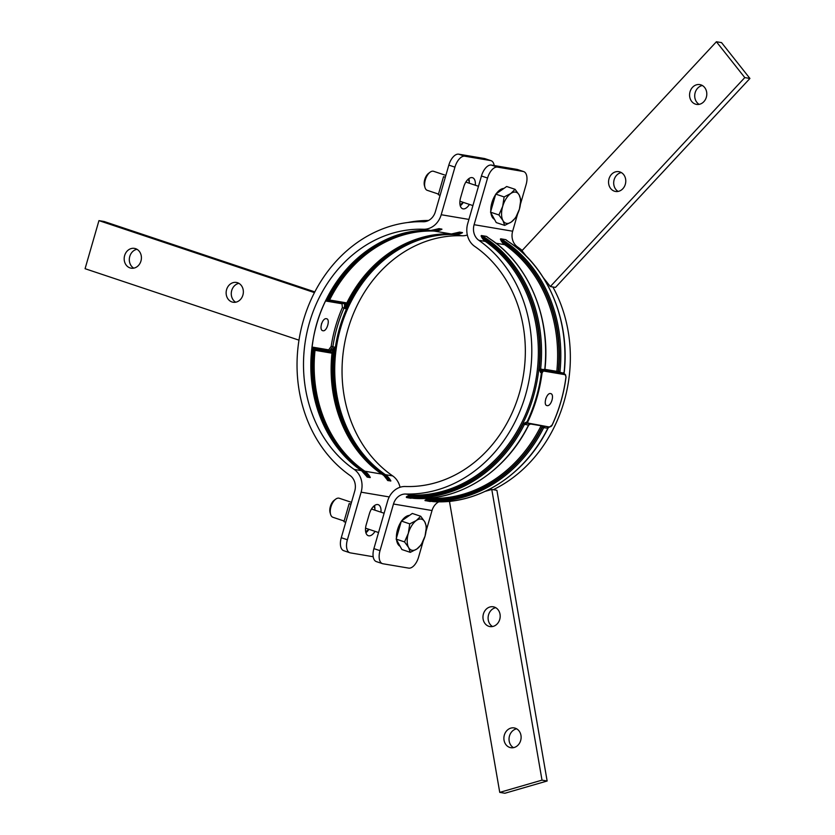 <?xml version="1.0" encoding="UTF-8"?>
<svg xmlns="http://www.w3.org/2000/svg" width="835" height="835" viewBox="0 0 835 835"><rect width="100%" height="100%" fill="white"/><g stroke="black" fill="none" stroke-linecap="round" stroke-linejoin="round"><path stroke-width="1.25" d="M454.939 167.146L441.204 214.731A20.061 17.138 99.6 0 1 423.481 229.26A129.164 110.356 -80.4 0 0 309.409 322.801A129.164 110.356 -80.4 0 0 354.176 469.406A20.061 17.138 99.6 0 1 361.127 492.18L347.391 539.765L341.275 537.719L354.739 491.074A13.798 11.784 -80.4 0 0 350.022 475.459A136.69 116.785 99.6 0 1 303.293 320.755A136.69 116.785 99.6 0 1 423.251 221.745A13.798 11.784 -80.4 0 0 435.359 211.756L448.823 165.1L454.939 167.146A12.535 6.461 -71.5 0 1 464.834 156.208L458.718 154.172A12.535 6.461 108.5 0 0 448.823 165.1M321.433 324.032L321.642 323.395M326.454 318.73C330.577 319.012 326.892 331.777 322.988 330.743C318.605 330.378 322.289 317.613 326.454 318.73L326.715 318.793M314.054 350.063L315.014 350.429L314.555 349.082L314.054 350.063L315.025 350.324L331.986 353.195A1.252 1.075 -80.4 0 0 331.265 351.9L331.307 351.911A1.252 0.647 108.5 0 0 331.265 351.9L314.137 348.936A1.252 0.647 108.5 0 0 313.146 350.032L313.981 350.314A129.916 111.003 -80.4 0 0 364.102 471.796A19.309 16.502 99.6 0 1 367.838 475.407A130.918 111.859 99.6 0 1 364.488 473.247M366.137 475.397A131.669 112.506 -80.4 0 0 367.129 476.013L370.302 477.463A20.061 17.138 -80.4 0 0 364.832 471.211L381.793 474.082L383.39 475.146L381.793 474.082A129.164 110.356 -80.4 0 1 331.986 353.195L331.975 353.247M331.411 351.963A1.252 0.647 108.5 0 0 331.307 351.911L330.848 351.765A1.252 0.647 108.5 0 1 330.89 351.775L331.307 351.911A1.252 1.252 0 0 1 332.163 353.236C326.464 401.833 347.036 451.182 382.649 474.624M387.242 479.874L387.523 480.375A20.061 17.138 99.6 0 0 383.39 475.146L384.33 476.023M383.933 475.595L387.889 480.595L390.863 480.939L388.4 478.883A130.918 111.859 99.6 0 1 385.039 476.722M370.103 477.589L367.327 477.119M400.048 487.275A20.061 17.138 -80.4 0 0 392.721 475.929L385.394 474.687L384.664 475.272A19.309 16.502 99.6 0 1 388.4 478.883L387.69 479.488L390.665 481.064M346.546 302.865L328.552 299.828L328.541 301.028L329.46 300.329L328.479 300.068M420.715 230.69A129.916 111.003 -80.4 0 0 328.552 299.828L327.717 299.546A1.252 0.647 108.5 0 0 327.967 300.851L345.283 303.856L328.646 301.038M346.661 303.241L345.314 303.867M325.89 300.256L327.967 300.851A1.252 0.647 108.5 0 0 328.019 300.861L328.405 300.986M361.211 279.923A131.669 112.506 -80.4 0 0 346.442 304.472A1.252 0.918 173 0 1 344.813 304.723L345.627 308.731L346.264 303.731M343.989 303.324L344.813 304.723M459.605 232.109L462.392 232.579L459.062 232.213M459.104 232.224L459.365 233.028L462.392 232.579M325.974 300.266A1.252 0.741 -76.8 0 0 326.798 299.525L326.579 299.535A1.252 1.033 87.7 0 1 326.036 300.141M340.659 276.448A131.669 112.506 -80.4 0 0 326.579 299.535L326.318 299.567M385.979 239.666A130.918 111.859 99.6 0 0 327.717 299.546L326.798 299.525M439.053 228.633L441.83 229.103L438.5 228.738M438.542 228.748L438.803 229.552L441.83 229.103M311.841 349.28L312.175 349.458A1.252 1.054 -67.3 0 0 311.935 348.466M317.999 410.57A131.669 112.506 -80.4 0 1 312.175 349.458L312.353 349.562A1.252 0.741 -76.8 0 0 311.956 348.31L314.137 348.936M312.353 349.562L313.146 350.032A130.918 111.859 99.6 0 0 348.696 460.179M367.129 476.013L367.838 475.407L370.302 477.463M372.734 466.995A130.918 111.859 99.6 0 1 334.522 347.193L331.672 350.241A1.252 0.804 36.4 0 1 332.925 351.305L334.522 347.193L332.873 346.64L329.428 351.18L311.966 348.226M331.672 350.241L330.138 351.326A1.252 1.065 86.1 0 1 330.639 351.681M330.931 352.631L332.925 351.305A131.669 112.506 -80.4 0 0 343.582 427.353M330.942 351.796A1.252 0.647 108.5 0 0 330.89 351.775L330.305 351.566M343.31 303.105C344.751 303.648 344.97 305.339 343.978 308.178A132.932 113.57 -80.4 0 0 332.873 346.64L331.171 346.379A134.184 114.645 99.6 0 1 342.381 307.551L345.627 308.731A130.918 111.859 99.6 0 1 406.53 243.142M312.102 347.057L328.708 349.865L331.171 346.379M342.381 307.551L342.016 303.752L325.629 300.986M345.283 303.856L346.838 303.136C367.588 260.009 409.985 232.005 451.401 233.977L458.968 232.255M390.863 480.939A20.061 17.138 -80.4 0 0 385.394 474.687A129.164 110.356 99.6 0 1 340.628 328.082A129.164 110.356 99.6 0 1 454.71 234.541L462.037 235.773A20.061 17.138 -80.4 0 0 467.339 235.011M462.037 235.773A129.164 110.356 -80.4 0 0 347.955 329.314A129.164 110.356 -80.4 0 0 392.721 475.929M366.68 476.399L361.492 470.648A20.061 17.138 99.6 0 1 366.962 476.9M423.481 229.26L430.839 230.502L438.406 228.78M491.043 160.685L484.926 158.64A12.535 6.461 108.5 0 0 484.415 158.514L490.531 160.56A12.535 6.461 -71.5 0 1 491.043 160.685A12.535 6.461 -71.5 0 1 494.195 165.549M490.531 160.56L464.834 156.208M469.406 204.418A10.657 5.49 -71.5 0 1 462.684 208.76A10.657 5.49 -71.5 0 1 460.596 197.728L463.728 186.915A10.657 5.49 -71.5 0 1 472.558 177.719A10.657 5.49 -71.5 0 1 475.324 185.234M373.193 556.736L350.345 552.874A12.535 6.461 -71.5 0 1 349.844 552.749A12.535 6.461 -71.5 0 1 347.391 539.765M375.04 531.363A10.657 5.49 -71.5 0 1 368.318 535.705A10.657 5.49 -71.5 0 1 366.231 524.672L369.352 513.859A10.657 5.49 -71.5 0 1 378.192 504.664A10.657 5.49 -71.5 0 1 380.958 512.179M341.275 537.719A12.535 6.461 108.5 0 0 343.728 550.703L349.844 552.749M374.842 510.133A10.657 5.49 108.5 0 0 374.498 505.572M365.907 532.751A10.657 5.49 108.5 0 0 368.924 529.317M484.415 158.514L458.718 154.172M469.207 183.189A10.657 5.49 108.5 0 0 468.863 178.627M460.273 205.807A10.657 5.49 108.5 0 0 463.289 202.373M545.37 370.448L546.361 370.865L544.796 369.247A139.195 118.935 -80.4 0 0 489.216 238.445L486.565 236.409L481.44 235.543L485.104 237.745L484.133 238.539L481.085 235.887L486.565 236.409M481.44 235.543L481.085 235.887A13.798 11.784 99.6 0 0 485.375 241.419L478.82 240.303A13.798 11.784 99.6 0 1 474.103 224.698L487.567 178.043L481.451 175.997L467.715 223.582A20.061 17.138 -80.4 0 0 474.666 246.356A129.164 110.356 99.6 0 1 519.433 392.961A129.164 110.356 99.6 0 1 405.351 486.502A20.061 17.138 -80.4 0 0 387.628 501.042L373.903 548.626L380.019 550.662L393.483 504.016A13.798 11.784 99.6 0 1 405.591 494.028A136.69 116.785 -80.4 0 0 525.549 395.007A136.69 116.785 -80.4 0 0 478.82 240.303M485.104 237.745A139.195 118.935 99.6 0 1 540.61 369.31L544.775 369.529M564.126 373.913L563.99 373.266A139.195 118.935 -80.4 0 0 508.484 241.701L505.843 239.666L500.718 238.8L504.382 241.002A139.195 118.935 99.6 0 1 559.961 371.805L559.471 373.088L558.594 371.867L563.656 373.276M500.718 238.8L505.843 239.666M559.961 371.805L558.594 371.648A138.192 118.079 -80.4 0 0 503.411 241.795L500.363 239.144A13.798 11.784 99.6 0 0 504.643 244.676L495.917 243.194M544.931 369.352L556.809 371.356A136.69 116.785 -80.4 0 0 504.643 244.676L505.634 243.893A12.786 10.928 -80.4 0 1 503.411 241.795L504.382 241.002M474.103 224.698L512.648 231.212A13.798 11.784 -80.4 0 0 517.366 246.826L515.195 246.461M406.958 497.483L414.191 498.38A139.195 118.935 -80.4 0 0 528.524 425.14L524.516 424.243M430.255 501.543L425.401 500.603L433.459 501.637A139.195 118.935 -80.4 0 0 547.896 428.198L543.679 427.708A139.195 118.935 99.6 0 1 429.347 500.937L425.13 500.676M429.628 498.088L431.413 498.391A13.798 11.784 99.6 0 0 424.973 500.332L428.919 499.852L429.347 500.937M545.954 398.253L545.746 398.89M547.05 405.601C551.215 406.718 554.899 393.953 550.526 393.577C546.612 392.554 542.927 405.309 547.05 405.601L546.8 405.539M565.984 376.909L566.057 376.929C563.844 393.901 559.168 410.058 552.029 425.38L551.945 425.391A141.71 121.075 -80.4 0 0 565.984 376.909L565.201 374.706L543.355 371.011L542.082 372.869A141.71 121.075 99.6 0 1 528.044 421.351L527.417 421.09A141.209 120.647 -80.4 0 0 541.404 372.775L542.082 372.869M551.831 425.213L549.649 427.071L527.918 423.397M546.08 370.771L541.988 370.135L540.569 372.504L541.404 372.775L543.074 370.489L543.355 371.011M541.414 369.101A1.002 0.856 -80.4 0 0 541.988 370.135L564.919 374.184L565.744 375.155M528.044 421.351L523.253 423.689L524.505 424.243A139.195 118.935 99.6 0 1 406.781 497.441L409.651 496.595A138.192 118.079 -80.4 0 0 523.253 423.689M527.897 422.74L527.866 423.397L527.271 422.896L527.981 421.508M528.315 423.126L549.701 427.082L527.866 423.397L527.376 421.393L524.505 424.243M550.86 426.622L551.914 425.589M539.243 369.154L540.569 372.504L540.61 369.31L539.243 369.154A138.192 118.079 -80.4 0 0 484.133 238.539A12.786 10.928 -80.4 0 0 486.356 240.637A137.691 117.641 99.6 0 1 533.429 396.479A137.691 117.641 99.6 0 1 412.584 496.22A12.786 10.928 -80.4 0 0 409.651 496.595L408.973 495.541A13.798 11.784 99.6 0 1 412.135 495.134L412.584 496.22M508.484 241.701L508.588 241.743C547.729 266.856 570.347 320.515 564.136 373.297L564.303 374.393M564.042 373.892L557.383 372.389L558.594 371.867M505.634 243.893A137.691 117.641 99.6 0 1 558.177 371.512L556.809 371.356A1.002 0.856 -80.4 0 0 557.383 372.389L545.37 370.354M545.088 426.299L542.854 426.487L542.917 425.933M541.174 425.641A1.002 0.856 -80.4 0 0 541.101 425.767L542.353 426.32A137.691 117.641 99.6 0 1 431.862 499.476A12.786 10.928 -80.4 0 0 428.919 499.852A138.192 118.079 -80.4 0 0 542.426 427.144A3.507 2.996 99.6 0 1 542.854 426.487L542.426 425.85M410.977 498.286L406.687 497.566C405.758 497.117 406.52 496.439 408.973 495.541M438.855 501.793A13.798 11.784 -80.4 0 0 432.029 510.529L393.483 504.016M547.99 428.052L549.075 426.977M493.287 489.696A136.69 116.785 -80.4 0 0 552.864 286.979M522.219 250.427A136.69 116.785 -80.4 0 0 517.366 246.826M481.451 175.997A12.535 6.461 -71.5 0 1 491.345 165.069L497.462 167.115A12.535 6.461 108.5 0 0 487.567 178.043M520.445 204.199L526.113 184.566A12.535 6.461 108.5 0 0 523.66 171.582A12.535 6.461 108.5 0 0 523.159 171.457L517.042 169.411L491.345 165.069M517.042 169.411A12.535 6.461 -71.5 0 1 517.543 169.536L523.66 171.582M512.648 231.212L517.648 213.885M380.019 550.662A12.535 6.461 108.5 0 0 382.461 563.646A12.535 6.461 108.5 0 0 382.973 563.771L408.67 568.113A12.535 6.461 108.5 0 0 418.565 557.185L423.282 540.829M426.08 531.144L432.029 510.529M382.461 563.646L376.345 561.6A12.535 6.461 -71.5 0 1 373.903 548.626M523.159 171.457L497.462 167.115M237.526 282.731A10.03 8.569 -80.4 0 0 236.42 282.46A10.03 8.569 -80.4 0 0 226.295 290.914A10.03 8.569 -80.4 0 0 233.08 302.239A10.03 8.569 -80.4 0 0 243.068 294.431A10.03 8.569 -80.4 0 0 237.526 282.731M238.914 283.357A10.03 8.569 -80.4 0 0 231.431 291.791A10.03 8.569 -80.4 0 0 235.72 302.207M130.02 267.899A10.03 8.569 -80.4 0 0 131.126 268.181A10.03 8.569 -80.4 0 0 141.251 259.716A10.03 8.569 -80.4 0 0 134.466 248.392A10.03 8.569 -80.4 0 0 124.467 256.209A10.03 8.569 -80.4 0 0 130.02 267.899M136.961 249.3A10.03 8.569 -80.4 0 0 129.477 257.723A10.03 8.569 -80.4 0 0 133.767 268.15M298.982 340.158L85.076 268.703L98.947 220.628L314.451 292.615M98.947 220.628L104.093 221.494L314.826 291.895M483.121 619.132A10.03 8.569 -80.4 0 0 489.905 626.574A10.03 8.569 -80.4 0 0 500.029 618.109A10.03 8.569 -80.4 0 0 493.245 606.794A10.03 8.569 -80.4 0 0 483.121 619.132M495.739 607.692A10.03 8.569 -80.4 0 0 488.266 619.998A10.03 8.569 -80.4 0 0 492.556 626.542M520.957 735.364A10.03 8.569 -80.4 0 0 514.172 727.922A10.03 8.569 -80.4 0 0 504.048 736.386A10.03 8.569 -80.4 0 0 510.832 747.701A10.03 8.569 -80.4 0 0 520.957 735.364M516.667 728.819A10.03 8.569 -80.4 0 0 509.193 737.253A10.03 8.569 -80.4 0 0 513.483 747.669M485.271 491.324L491.773 489.435L542.009 780.14L499.748 792.384L449.512 501.678L451.704 501.042M499.748 792.384L504.893 793.25L547.144 781.007L542.009 780.14M491.773 489.435L496.908 490.302L547.144 781.007M622.837 188.731A10.03 8.569 -80.4 0 0 625.488 178.481A10.03 8.569 -80.4 0 0 618.839 171.666A10.03 8.569 -80.4 0 0 608.715 180.13A10.03 8.569 -80.4 0 0 615.489 191.455A10.03 8.569 -80.4 0 0 622.837 188.731M621.323 172.574A10.03 8.569 -80.4 0 0 613.85 181.007A10.03 8.569 -80.4 0 0 618.14 191.424M692.507 87.331A10.03 8.569 -80.4 0 0 689.867 97.58A10.03 8.569 -80.4 0 0 696.515 104.385A10.03 8.569 -80.4 0 0 706.64 95.921A10.03 8.569 -80.4 0 0 699.855 84.606A10.03 8.569 -80.4 0 0 692.507 87.331M702.35 85.504A10.03 8.569 -80.4 0 0 697.653 88.197A10.03 8.569 -80.4 0 0 699.166 104.354M744.789 77.592L550.328 286.551L555.473 287.417L749.924 78.459L744.789 77.592L716.409 41.75L721.544 42.616L749.924 78.459M526.467 256.408L521.958 250.709L716.409 41.75M550.328 286.551L543.408 277.805M438.427 194.064L427.269 190.338A10.03 5.167 -71.5 0 1 424.963 187.447L424.451 185.652A8.11 4.175 -71.5 0 1 428.553 173.356L430.046 172.229A10.03 5.167 -71.5 0 1 433.626 171.311L445.212 175.173M424.963 187.447A10.03 5.167 -71.5 0 1 425.307 179.953A10.03 5.167 -71.5 0 1 430.046 172.229M490.782 211.255A16.303 8.392 -71.5 0 1 491.898 202.728A16.303 8.392 -71.5 0 1 495.572 194.638M496.126 193.835A16.303 8.392 -71.5 0 1 503.881 188.449M494.477 219.344A16.303 8.392 -71.5 0 1 490.917 212.894M504.121 196.924L510.79 193.511L515.08 189.315L506.678 186.508L495.729 194.117L504.121 196.924L502.701 206.339L498.912 214.971L490.521 212.163L496.261 222.59L504.664 225.398L502.973 220.576A16.303 8.392 -71.5 0 1 502.701 206.339A16.303 8.392 -71.5 0 1 510.79 193.511A16.303 8.392 -71.5 0 1 519.14 194.92A16.303 8.392 -71.5 0 1 519.412 209.167L515.623 217.789L511.323 221.995L504.664 225.398M495.729 194.117L490.521 212.163M515.08 189.315L519.14 194.92L520.831 199.742L519.412 209.167A16.303 8.392 -71.5 0 1 511.323 221.995A16.303 8.392 -71.5 0 1 502.973 220.576L498.912 214.971M468.049 179.306A14.174 7.296 -71.5 0 1 469.27 181.905M463.216 202.352A14.174 7.296 -71.5 0 1 459.981 204.512M460.502 201.444A10.97 5.647 -71.5 0 1 459.897 201.642M466.18 181.539A10.97 5.647 -71.5 0 1 466.859 182.406M440.108 195.317L438.312 194.722L443.521 176.676L445.305 177.27M344.051 521.009L332.904 517.283A10.03 5.167 -71.5 0 1 330.597 514.391L330.075 512.596A8.11 4.175 -71.5 0 1 334.188 500.301L335.67 499.173A10.03 5.167 -71.5 0 1 339.26 498.255L350.836 502.117M330.597 514.391A10.03 5.167 -71.5 0 1 330.942 506.897A10.03 5.167 -71.5 0 1 335.67 499.173M396.406 538.199A16.303 8.392 -71.5 0 1 397.533 529.672A16.303 8.392 -71.5 0 1 401.207 521.583M401.76 520.779A16.303 8.392 -71.5 0 1 409.515 515.393M400.111 546.288A16.303 8.392 -71.5 0 1 396.552 539.838M409.755 523.869L416.414 520.455L420.715 516.26L412.313 513.452L401.353 521.061L409.755 523.869L408.336 533.283L404.547 541.915L396.145 539.107L401.896 549.534L410.298 552.342L408.607 547.52A16.303 8.392 -71.5 0 1 408.336 533.283A16.303 8.392 -71.5 0 1 416.414 520.455A16.303 8.392 -71.5 0 1 424.775 521.865A16.303 8.392 -71.5 0 1 425.036 536.112L421.257 544.733L416.957 548.929L410.298 552.342M401.353 521.061L396.145 539.107M420.715 516.26L424.775 521.865L426.466 526.687L425.036 536.112A16.303 8.392 -71.5 0 1 416.957 548.929A16.303 8.392 -71.5 0 1 408.607 547.52L404.547 541.915M373.683 506.25A14.174 7.296 -71.5 0 1 374.905 508.849M368.851 529.296A14.174 7.296 -71.5 0 1 365.615 531.457M366.127 528.388A10.97 5.647 -71.5 0 1 365.521 528.586M371.815 508.484A10.97 5.647 -71.5 0 1 372.493 509.35M345.732 522.261L343.947 521.666L349.155 503.62L350.94 504.215M419.702 221.713A138.192 118.079 99.6 0 1 426.142 221.411M407.647 222.527L428.532 220.492A139.195 118.935 -80.4 0 0 407.887 222.496M438.605 228.675A20.061 17.138 99.6 0 1 430.808 230.502A129.164 110.356 -80.4 0 0 316.736 324.043A129.164 110.356 -80.4 0 0 361.492 470.648L354.176 469.406M361.127 492.18L389.256 496.94M364.102 471.796L364.832 471.211A129.164 110.356 99.6 0 1 315.014 350.429M329.501 300.235A129.164 110.356 99.6 0 1 434.148 231.065L433.814 230.314M441.945 229.239A20.061 17.138 -80.4 0 1 434.148 231.065L451.37 233.977A129.164 110.356 -80.4 0 0 346.713 303.147M457.622 232.892A130.918 111.859 99.6 0 1 459.365 233.028A19.309 16.502 99.6 0 1 454.678 233.737M325.827 300.235L328.019 300.861M437.06 229.416A130.918 111.859 99.6 0 1 438.803 229.552A19.309 16.502 99.6 0 1 434.127 230.262M328.708 349.865A1.252 1.075 -80.4 0 0 329.428 351.18L330.848 351.765M386.699 478.873A131.669 112.506 -80.4 0 0 387.69 479.488M441.277 234.165A129.916 111.003 -80.4 0 0 337.705 335.19A129.916 111.003 -80.4 0 0 384.664 475.272M462.506 232.714A20.061 17.138 -80.4 0 1 454.71 234.541L454.376 233.79M468.915 219.417L441.204 214.731M459.166 232.151A20.061 17.138 99.6 0 1 451.37 233.977L451.401 233.977M361.628 470.742L361.576 470.679C324.815 446.078 304.598 393.796 312.561 343.759C320.849 279.443 375.573 227.12 430.839 230.502M563.26 372.786A1.002 0.856 -80.4 0 0 563.834 373.819L565.201 374.706M525.173 424.577A2.505 2.14 99.6 0 1 527.438 423.282L527.438 423.282A2.505 2.14 99.6 0 1 527.574 423.303M431.862 499.476L431.413 498.391A136.69 116.785 -80.4 0 0 541.101 425.767L530.027 423.898M530.778 423.846L528.524 425.14A2.505 2.14 99.6 0 1 530.392 423.825M411.843 498.057L414.212 498.38C459.281 501.48 505.78 471.681 528.68 425.119L528.607 424.984M405.591 494.028L412.135 495.134A136.69 116.785 -80.4 0 0 532.104 396.114A136.69 116.785 -80.4 0 0 485.375 241.419L486.356 240.637M542.426 427.144L543.679 427.708A2.505 2.14 -80.4 0 1 545.558 426.382M548.898 426.946A2.505 2.14 -80.4 0 0 547.019 428.271M546.205 370.823L544.942 369.279C550.87 316.736 528.252 263.484 489.31 238.476L487.212 237.077M566.057 376.929L565.013 374.205L563.938 373.85M508.588 241.732L506.48 240.344M549.305 426.831L548.052 428.178C525.194 474.844 478.622 504.747 433.49 501.637L431.121 501.313M459.928 201.245L472.913 205.587M465.836 182.072L478.476 186.288M365.553 528.19L378.547 532.532M371.471 509.016L384.11 513.233"/></g></svg>
